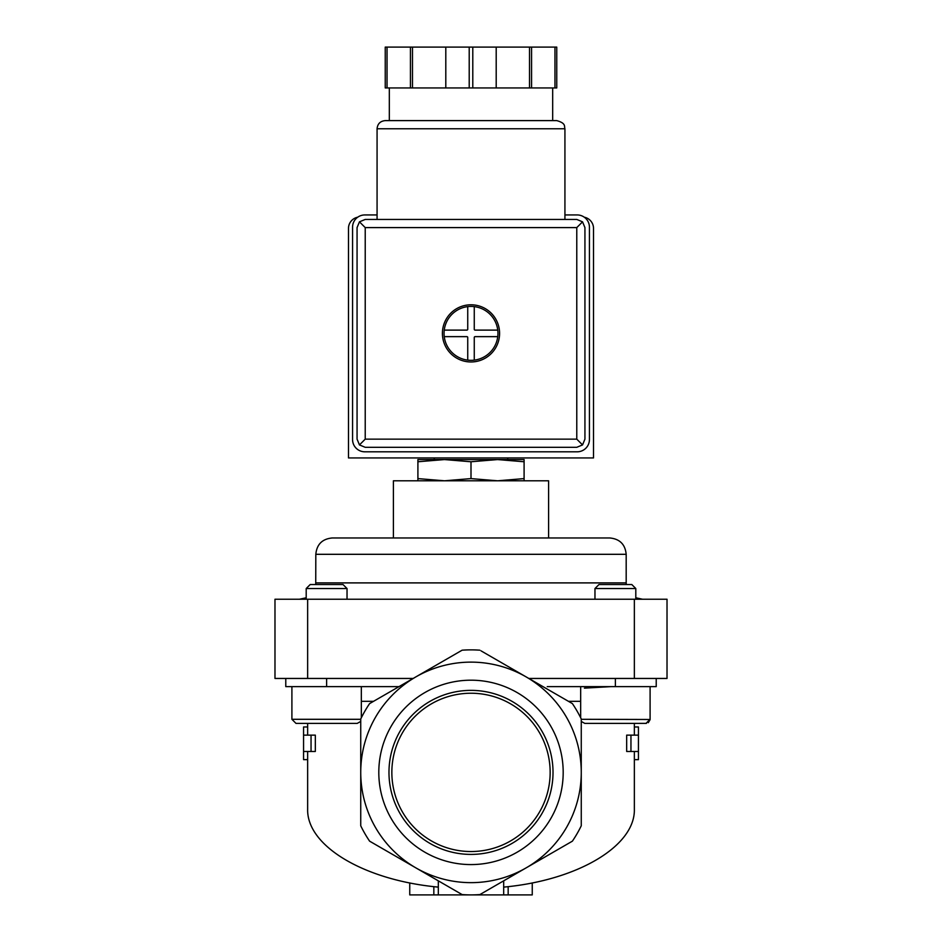<?xml version="1.0" encoding="UTF-8"?>
<svg xmlns="http://www.w3.org/2000/svg" width="942" height="942" viewBox="0 0 942 942"><rect width="100%" height="100%" fill="white"/><g stroke="black" fill="none" stroke-linecap="round" stroke-linejoin="round"><path stroke-width="1.41" d="M646.471 723.35L634.355 723.385L634.355 735.137M605.953 723.385L596.522 723.385M650.098 686.624L650.098 719.299L646.012 723.385L584.758 723.385L581.261 721.419M360.739 721.419L357.242 723.385L295.988 723.385L307.645 723.385L307.645 726.977L303.56 726.977L303.56 759.641L307.645 759.641L307.645 809.06C306.55 845.881 364.13 880.275 438.324 887.117M398.843 686.73L394.757 686.624L398.843 686.73M611.064 686.624L584.417 688.143M547.243 686.624L656.221 686.624L656.221 678.452M444.459 459.566L417.907 459.566L417.907 461.768L444.459 459.566L471 461.768L497.541 459.566L444.447 459.566M497.553 459.566L524.093 461.768L524.093 459.566L497.541 459.566M434.25 457.93L434.25 459.566M417.907 461.768L417.907 480.797M471 461.768L471 478.595L444.459 480.797L417.907 478.595M524.093 461.768L524.093 478.595L497.541 480.797L471 478.595M524.093 480.797L524.093 478.595M634.355 726.977L638.441 726.977L638.441 735.137L630.952 735.137L630.952 751.481L638.441 751.481L638.441 759.641L634.355 759.641L634.355 809.06C635.45 845.881 577.87 880.275 503.676 887.117M303.56 751.481L311.048 751.481L311.048 735.137L303.56 735.137M438.324 880.841L438.324 894.9L532.254 894.9L532.254 882.913M409.746 882.913L409.746 894.9L433.838 894.9L433.838 886.646M581.261 825.793A122.519 122.519 0 0 1 572.383 841.171L526.131 867.876A110.261 110.261 0 0 1 360.739 772.381L360.739 825.793A122.519 122.519 0 0 0 369.617 841.171L462.122 894.582A122.519 122.519 0 0 0 479.878 894.582L526.131 867.876A110.261 110.261 0 0 0 581.261 772.381L581.261 718.981A122.519 122.519 0 0 0 572.383 703.592L526.131 676.898A110.261 110.261 0 0 1 581.261 772.381L581.261 825.793M503.676 894.9L503.676 880.841M438.324 894.9L433.838 894.9M630.952 751.481L626.677 751.481L626.677 735.137L630.952 735.137M634.355 751.481L634.355 759.641M307.645 726.977L307.645 735.137M307.645 751.481L307.645 759.641M311.048 735.137L315.323 735.137L315.323 751.481L311.048 751.481M528.839 678.452L667.018 678.452L667.018 599.23L274.982 599.23L274.982 678.452L413.161 678.452L462.122 650.192L369.617 703.592A122.519 122.519 0 0 0 360.739 718.981L360.739 772.381A110.261 110.261 0 0 1 526.131 676.898L481.044 650.863M378.802 772.381A92.198 92.198 0 0 1 517.099 692.547A92.198 92.198 0 0 1 517.099 852.227A92.198 92.198 0 0 1 378.802 772.381M462.122 650.192A122.519 122.519 0 0 1 479.878 650.192M285.779 678.452L285.779 686.624L399.019 686.624M548.597 537.976L393.403 537.976L393.403 480.797L548.597 480.797L548.597 537.976L609.851 537.976L332.149 537.976C322.223 538.942 316.783 544.394 315.817 554.308L315.735 584.535M388.975 772.381A82.025 82.025 0 0 1 512.012 701.354A82.025 82.025 0 0 1 512.012 843.42A82.025 82.025 0 0 1 388.975 772.381M391.848 772.381A79.152 79.152 0 0 1 510.576 703.839A79.152 79.152 0 0 1 510.576 840.935A79.152 79.152 0 0 1 391.848 772.381M594.967 588.538L635.803 588.538L631.799 584.535L598.971 584.535L594.967 588.538L594.967 599.23M580.672 686.624L580.672 717.78M306.197 588.538L347.033 588.538L343.029 584.535L310.201 584.535L306.197 588.538L306.197 599.23M291.902 686.624L291.902 719.299L295.988 723.385M584.252 217.202A11.434 11.434 0 0 1 593.519 228.423L593.519 457.93L348.481 457.93L348.481 228.423A11.434 11.434 0 0 1 357.748 217.202M377.071 219.439L377.071 128.771C377.554 123.814 380.274 121.094 385.243 120.611L556.757 120.611C566.483 123.355 564.023 126.499 564.929 128.771L377.071 128.771M439.867 219.439L576.775 219.439L582.545 221.829L584.935 227.599L584.935 439.149L582.545 444.918L576.775 447.309L365.225 447.309L359.455 444.918L357.065 439.149L357.065 227.599L359.455 221.829L365.225 219.439L439.867 219.439M474.262 337.46A0.812 0.812 0 0 1 475.086 336.647L497.753 336.647A26.953 26.953 0 0 1 474.262 360.127L474.262 337.46M475.086 330.112A0.812 0.812 0 0 1 474.262 329.288L474.262 306.621A26.953 26.953 0 0 1 497.753 330.112L475.086 330.112M467.738 329.288A0.812 0.812 0 0 1 466.914 330.112L444.247 330.112A26.953 26.953 0 0 1 467.738 306.621L467.738 329.288M387.032 47.1L387.032 87.936L385.243 87.936L385.243 47.1L556.757 47.1L556.757 87.936L554.968 87.936L554.968 47.1M387.032 87.936L469.21 87.936L469.21 47.1M469.21 87.936L472.79 87.936L472.79 47.1M472.79 87.936L554.968 87.936M442.41 333.374A28.59 28.59 0 0 1 485.295 308.623A28.59 28.59 0 0 1 485.295 358.137A28.59 28.59 0 0 1 442.41 333.374M582.545 221.829L576.775 227.599L365.225 227.599L365.225 439.149L359.455 444.918M365.225 227.599L359.455 221.829M582.545 444.918L576.775 439.149L365.225 439.149M389.329 120.611L389.329 87.936M410.441 87.936L410.441 47.1M412.478 87.936L412.478 47.1M445.802 87.936L445.802 47.1M531.559 87.936L531.559 47.1M529.522 87.936L529.522 47.1M496.198 87.936L496.198 47.1M377.071 214.941L364.825 214.941A12.246 12.246 0 0 0 352.567 227.199L352.567 439.549A12.246 12.246 0 0 0 364.825 451.807L577.175 451.807A12.246 12.246 0 0 0 589.433 439.549L589.433 227.199A12.246 12.246 0 0 0 577.175 214.941L564.929 214.941M467.738 360.127A26.953 26.953 0 0 1 444.247 336.647L466.914 336.647A0.812 0.812 0 0 1 467.738 337.46L467.738 360.127A26.953 26.953 0 0 0 474.262 360.127M444.247 330.112A26.953 26.953 0 0 0 444.247 336.647M474.262 306.621A26.953 26.953 0 0 0 467.738 306.621M497.753 336.647A26.953 26.953 0 0 0 497.753 330.112M373.55 701.331L361.328 701.331M580.672 701.331L568.45 701.331M508.162 894.9L508.162 886.646M615.385 678.452L615.385 686.624M326.615 678.452L326.615 686.624M634.355 599.23L634.355 678.452M307.645 599.23L307.645 678.452M315.817 554.308L626.183 554.308L626.183 582.898L315.817 582.898M650.086 719.488L581.261 719.299M360.739 719.299L291.902 719.299M576.775 227.599L576.775 439.149M507.75 457.93L507.75 459.566M638.441 735.137L638.441 751.481M626.183 582.898L626.265 584.535M635.803 597.781L642.515 599.23M306.197 597.781L299.485 599.23M626.183 554.308C625.217 544.394 619.777 538.942 609.851 537.976M650.074 719.712L648.296 722.679M635.803 588.538L635.803 599.23M347.033 588.538L347.033 599.23M361.328 686.624L361.328 717.78M564.929 219.439L564.929 128.771M552.671 120.611L552.671 87.936"/></g></svg>
